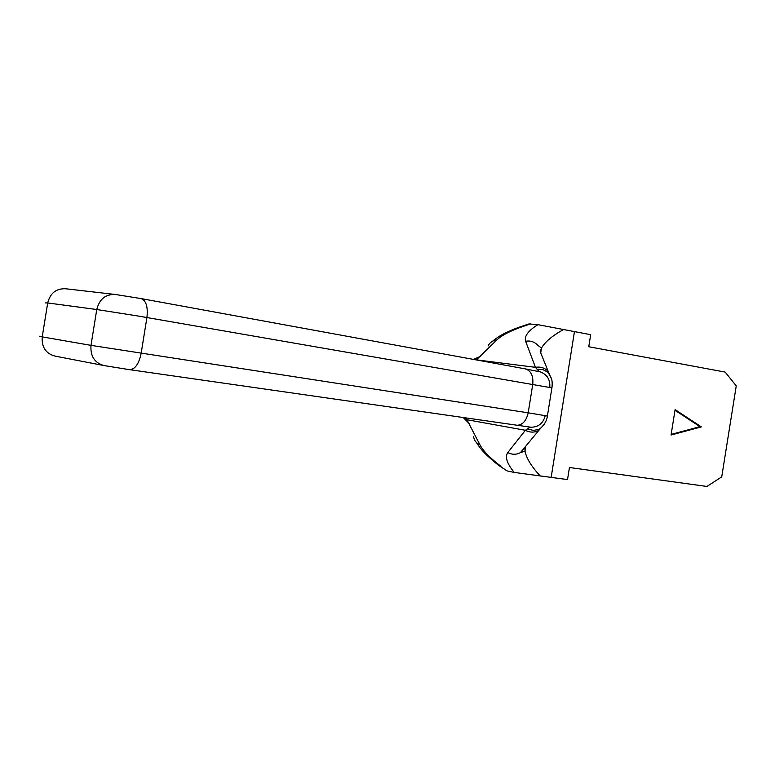 <?xml version="1.0" encoding="UTF-8"?>
<svg xmlns="http://www.w3.org/2000/svg" width="775" height="775" viewBox="0 0 775 775"><rect width="100%" height="100%" fill="white"/><g stroke="black" fill="none" stroke-linecap="round" stroke-linejoin="round"><path stroke-width="1.16" d="M522.059 326.236L528.947 323.931L537.889 324.667L590.686 334.674L588.758 346.745L725.167 372.087L736.25 385.863L721.728 476.867L706.916 486.458L569.441 467.499L567.513 479.58L514.242 472.44C506.927 463.528 504.777 456.901 507.799 452.561L525.373 430.29L530.168 427.17L531.059 427.248L530.226 427.17M476.286 442.37C481.227 449.955 483.648 451.854 483.881 452.232C483.978 452.542 492.609 460.941 498.819 465.397L507.044 470.9L514.242 472.44M507.044 470.9L499.652 466.017M701.356 426.889L675.112 409.607L671.053 435.027L701.356 426.889L699.951 426.667L675.006 410.256M530.565 323.921L523.348 326.343C510.725 330.644 501.88 335.188 496.823 339.963L476.325 359.92M539.1 371.613L535.447 367.331C540.514 366.507 544.757 367.854 548.187 371.39L551.383 378.752M466.037 418.083L480.016 444.918C483.319 451.127 490.294 458.257 500.941 466.327M524.917 447.223L524.995 451.166C526.438 458.335 531.534 466.627 540.282 476.044M563.735 329.433C552.498 335.594 545.077 341.814 541.493 348.091L540.214 351.627M552.284 384.904L551.955 387.587L549.766 387.5L137.979 315.997L96.759 309.525L47.701 302.957L42.228 336.892L90.995 345.359L528.201 412.823L532.745 384.4C533.51 375.914 531.04 370.741 525.314 368.881L540.408 371.932C547.276 374.606 550.386 379.798 549.766 387.5M515.956 425.262L516.198 425.301C522.253 425.349 526.254 421.193 528.201 412.823L547.392 416.03L551.945 387.587C552.875 379.149 551.025 377.27 547.886 372.233L548.187 371.39L540.63 352.644M671.15 434.397L699.951 426.667M523.348 326.343L521.071 326.575C513.738 328.852 502.791 334.161 502.694 334.383C502.394 334.645 499.691 335.575 492.571 341.194M496.823 339.963C492.726 340.419 489.8 342.434 488.047 346.008M480.267 356.423L473.496 359.406M540.727 352.887L541.493 348.091L537.579 345.088C534.353 341.756 530.371 340.477 525.624 341.252L535.447 367.331L475.133 359.697M537.521 369.22L543.052 369.665L547.886 372.233M473.554 436.422C474.087 440.384 476.247 443.213 480.016 444.918M463.431 417.706L469.466 423.847M463.77 417.754L467.102 419.759L525.373 430.29C529.974 432.683 534.469 432.702 538.857 430.358L520.471 452.6C516.344 454.809 512.12 454.799 507.799 452.561M545.3 415.371C543.401 423.111 538.654 427.073 531.059 427.248L125.037 369.007M547.392 416.03C546.588 423.14 541.047 428.217 538.877 429.418L533.413 430.406L527.94 429.088M544.127 424.332L538.857 430.358L538.877 429.418M525.663 446.313L520.471 452.6L524.995 451.157L525.799 446.148M140.74 298.52L115.31 294.481C105.584 294.093 99.403 299.111 96.759 309.525L90.995 345.359C90.239 356.161 94.589 362.903 104.034 365.567L129.512 369.675C135.005 369.423 138.89 364.008 141.137 353.41L146.921 317.517C148.102 306.842 146.136 300.516 141.04 298.569L524.995 368.832M574.469 331.584L551.151 477.4M525.624 341.252C524.084 336.292 528.172 330.77 537.889 324.667M114.506 294.384L65.652 288.765C56.207 288.377 50.22 293.105 47.701 302.957L45.192 302.899M39.806 336.331L42.228 336.892C41.54 347.123 45.783 353.526 54.967 356.093L103.462 365.461"/></g></svg>
